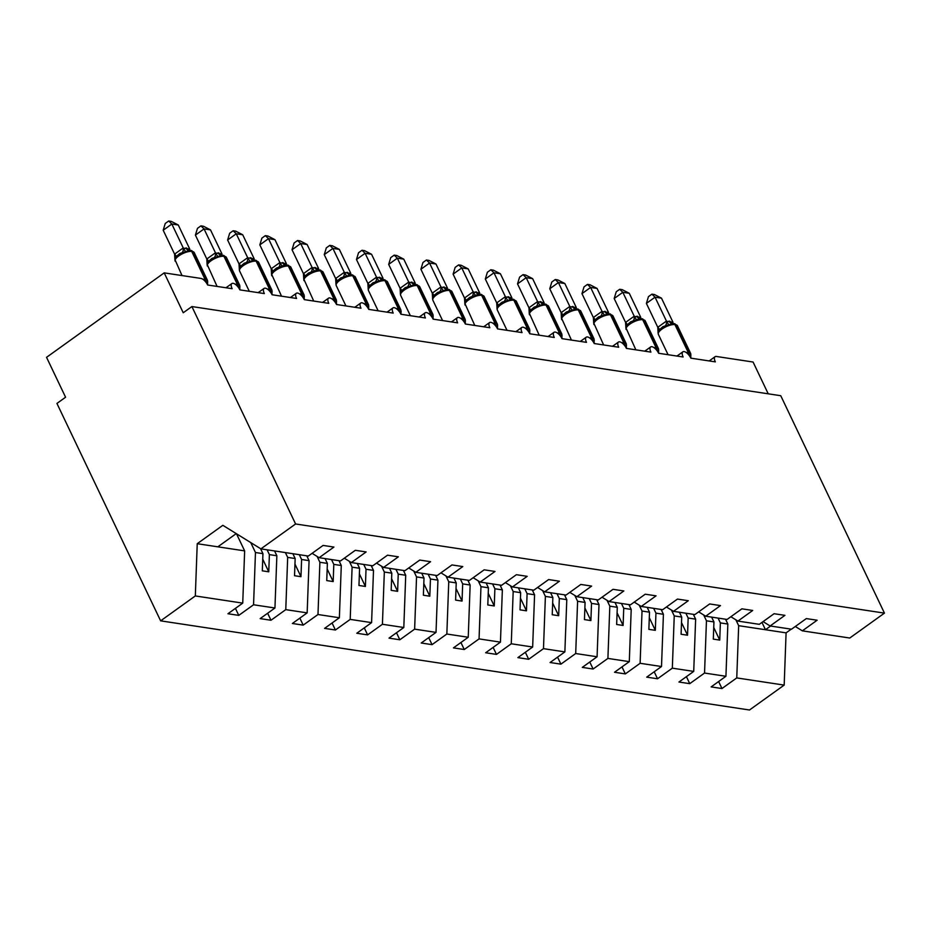 <?xml version="1.0" encoding="UTF-8"?>
<svg xmlns="http://www.w3.org/2000/svg" width="931" height="931" viewBox="0 0 931 931"><rect width="100%" height="100%" fill="white"/><g stroke="black" fill="none" stroke-linecap="round" stroke-linejoin="round"><path stroke-width="1.4" d="M236.486 533.766L244.644 550.884L242.735 603.125L195.324 595.945L160.632 620.849L56.931 403.437L65.577 397.223L46.55 357.329L164.205 272.876L183.232 312.758L191.891 306.555L295.593 523.967L260.901 548.871L308.312 556.051L323.104 545.426L333.926 547.067L319.135 557.692L340.525 560.928L355.316 550.302L366.139 551.943L351.348 562.568L344.307 558.204M160.632 620.849L749.49 710.004L784.181 685.1L736.758 677.919L721.967 688.533L718.627 681.527M725.552 619.22L727.844 624.038L720.373 622.909L719.744 640.097L713.309 639.12L713.937 621.931L706.454 620.802L704.546 673.043L689.755 683.657L686.415 676.651M721.967 688.533L711.144 686.903L725.936 676.278L727.844 624.038M736.758 677.919L738.667 625.679L735.886 619.837M164.205 272.876L200.933 278.427A7.076 3.037 54.3 0 1 207.648 285.002L232.133 288.703A7.076 3.037 -125.7 0 1 231.877 283.548A7.076 3.037 -125.7 0 1 239.861 289.878L264.346 293.579A7.076 3.037 -125.7 0 1 264.09 288.424A7.076 3.037 -125.7 0 1 272.073 294.755L296.558 298.455A7.076 3.037 -125.7 0 1 296.302 293.3A7.076 3.037 -125.7 0 1 304.286 299.631L328.771 303.343A7.076 3.037 -125.7 0 1 328.515 298.176A7.076 3.037 -125.7 0 1 336.51 304.507L360.984 308.219A7.076 3.037 -125.7 0 1 360.728 303.052A7.076 3.037 -125.7 0 1 368.723 309.383L393.196 313.095A7.076 3.037 -125.7 0 1 392.94 307.928A7.076 3.037 -125.7 0 1 400.935 314.259L425.409 317.971A7.076 3.037 -125.7 0 1 425.153 312.804A7.076 3.037 -125.7 0 1 433.148 319.135L457.621 322.848A7.076 3.037 -125.7 0 1 457.365 317.68A7.076 3.037 -125.7 0 1 465.36 324.023L489.846 327.724A7.076 3.037 -125.7 0 1 489.578 322.568A7.076 3.037 -125.7 0 1 497.573 328.899L522.058 332.6A7.076 3.037 -125.7 0 1 521.791 327.444A7.076 3.037 -125.7 0 1 529.786 333.775L554.271 337.476A7.076 3.037 -125.7 0 1 554.003 332.32A7.076 3.037 -125.7 0 1 561.998 338.651L586.483 342.352A7.076 3.037 -125.7 0 1 586.227 337.197A7.076 3.037 -125.7 0 1 594.211 343.527L618.696 347.228A7.076 3.037 -125.7 0 1 618.44 342.073A7.076 3.037 -125.7 0 1 626.423 348.403L650.909 352.104A7.076 3.037 -125.7 0 1 650.653 346.949A7.076 3.037 -125.7 0 1 658.636 353.28L683.121 356.992A7.076 3.037 -125.7 0 1 682.865 351.825A7.076 3.037 -125.7 0 1 690.849 358.156L715.334 361.868A7.076 3.037 -125.7 0 1 715.078 356.701A7.076 3.037 -125.7 0 1 716.346 356.468L753.074 362.031L768.226 393.813M693.339 614.344L695.632 619.162L688.16 618.033L687.532 635.221L681.096 634.244L681.713 617.055L674.242 615.915L672.333 668.167L657.542 678.78L654.202 671.775M689.755 683.657L678.932 682.027L693.723 671.402L695.632 619.162M703.673 614.96L706.454 620.802M661.126 609.468L663.419 614.285L655.948 613.145L655.319 630.334L648.872 629.368L649.501 612.179L642.029 611.039L640.121 663.291L625.329 673.904L621.989 666.899M657.542 678.78L646.719 677.14L661.51 666.526L663.419 614.285M671.46 610.084L674.242 615.915M628.914 604.591L631.206 609.409L623.735 608.269L623.107 625.457L616.659 624.492L617.288 607.303L609.817 606.162L607.908 658.415L593.117 669.028L589.777 662.022M625.329 673.904L614.507 672.263L629.298 661.65L631.206 609.409M639.248 605.208L642.029 611.039M596.701 599.715L598.994 604.533L591.522 603.393L590.894 620.581L584.447 619.604L585.075 602.415L577.604 601.286L575.695 653.527L560.904 664.152L557.564 657.146M593.117 669.028L582.294 667.387L597.085 656.774L598.994 604.533M607.035 600.332L609.817 606.162M564.489 594.828L566.781 599.645L559.31 598.517L558.681 615.705L552.234 614.728L552.863 597.539L545.391 596.41L543.483 648.651L528.692 659.276L525.352 652.27M560.904 664.152L550.081 662.511L564.873 651.898L566.781 599.645M574.823 595.456L577.604 601.286M532.264 589.951L534.569 594.769L527.097 593.641L526.469 610.829L520.022 609.852L520.65 592.663L513.179 591.534L511.27 643.775L496.479 654.4L493.127 647.394M528.692 659.276L517.869 657.635L532.66 647.022L534.569 594.769M542.61 590.58L545.391 596.41M500.052 585.075L502.356 589.893L494.885 588.764L494.256 605.953L487.809 604.975L488.438 587.787L480.966 586.658L479.058 638.899L464.266 649.524L460.915 642.506M496.479 654.4L485.656 652.759L500.447 642.134L502.356 589.893M510.397 585.692L513.179 591.534M467.839 580.199L470.143 585.017L462.672 583.888L462.044 601.077L455.596 600.099L456.225 582.911L448.754 581.782L446.845 634.023L432.054 644.648L428.702 637.63M464.266 649.524L453.444 647.883L468.235 637.258L470.143 585.017M478.185 580.816L480.966 586.658M435.627 575.323L437.931 580.141L430.448 579.012L429.819 596.201L423.384 595.223L424.012 578.035L416.541 576.906L414.632 629.147L399.83 639.772L396.49 632.754M432.054 644.648L421.219 643.007L436.022 632.382L437.931 580.141M445.961 575.94L448.754 581.782M403.414 570.447L405.718 575.265L398.235 574.136L397.607 591.325L391.171 590.347L391.8 573.159L384.328 572.03L382.42 624.27L367.617 634.884L364.277 627.878M399.83 639.772L389.007 638.131L403.81 627.506L405.718 575.265M413.748 571.064L416.541 576.906M371.201 565.571L373.494 570.389L366.023 569.26L365.394 586.449L358.959 585.471L359.587 568.282L352.104 567.154L350.207 619.394L335.404 630.008L332.064 623.002M367.617 634.884L356.794 633.255L371.597 622.63L373.494 570.389M381.535 566.188L384.328 572.03M338.989 560.695L341.281 565.513L333.81 564.384L333.182 581.572L326.746 580.595L327.375 563.406L319.892 562.277L317.983 614.518L303.192 625.132L299.852 618.126M335.404 630.008L324.582 628.378L339.373 617.753L341.281 565.513M349.323 561.312L352.104 567.154M306.776 555.819L309.069 560.637L301.597 559.496L300.969 576.685L294.533 575.719L295.162 558.53L287.679 557.39L285.77 609.642L270.979 620.255L267.639 613.25M303.192 625.132L292.369 623.491L307.16 612.877L309.069 560.637M317.11 556.435L319.892 562.277M274.564 550.943L276.856 555.76L269.385 554.62L268.756 571.809L262.309 570.843L262.938 553.654L255.466 552.514L253.558 604.766L238.767 615.379L235.427 608.374M270.979 620.255L260.156 618.615L274.948 608.001L276.856 555.76M285.386 552.572L287.679 557.39M795.307 626.493L802.336 630.846L817.139 620.221L806.316 618.591L791.513 629.205L770.123 625.969L763.083 621.617M770.123 625.969L784.926 615.344L774.092 613.715L759.3 624.329L737.911 621.093L730.87 616.729M737.911 621.093L752.702 610.468L741.879 608.827L727.088 619.452L705.698 616.217L698.657 611.853M705.698 616.217L720.489 605.592L709.666 603.951L694.875 614.576L673.485 611.341L666.445 606.977M673.485 611.341L688.277 600.716L677.454 599.075L662.663 609.7L641.273 606.453L634.232 602.101M641.273 606.453L656.064 595.84L645.241 594.199L630.45 604.824L609.06 601.577L602.02 597.225M609.06 601.577L623.851 590.964L613.029 589.323L598.237 599.948L576.848 596.701L569.807 592.349M576.848 596.701L591.639 586.088L580.816 584.447L566.025 595.072L544.635 591.825L537.594 587.473M544.635 591.825L559.426 581.212L548.603 579.571L533.812 590.184L512.422 586.949L505.382 582.597M512.422 586.949L527.214 576.336L516.391 574.695L501.6 585.308L480.21 582.073L473.169 577.72M480.21 582.073L495.001 571.459L484.178 569.819L469.387 580.432L447.997 577.197L440.957 572.844M447.997 577.197L462.788 566.572L451.966 564.942L437.163 575.556L415.773 572.321L408.744 567.968M415.773 572.321L430.576 561.696L419.753 560.066L404.95 570.68L383.56 567.445L376.531 563.092M383.56 567.445L398.363 556.819L387.529 555.179L372.737 565.804L351.348 562.568M242.735 603.125L227.944 613.738L238.767 615.379M250.73 542.575L255.466 552.514M725.936 676.278L704.546 673.043M693.723 671.402L672.333 668.167M661.51 666.526L640.121 663.291M629.298 661.65L607.908 658.415M597.085 656.774L575.695 653.527M564.873 651.898L543.483 648.651M532.66 647.022L511.27 643.775M500.447 642.134L479.058 638.899M468.235 637.258L446.845 634.023M436.022 632.382L414.632 629.147M403.81 627.506L382.42 624.27M371.597 622.63L350.207 619.394M339.373 617.753L317.983 614.518M307.16 612.877L285.77 609.642M274.948 608.001L253.558 604.766M295.593 523.967L884.45 613.122L849.759 638.026L802.336 630.846M718.08 618.091L720.373 622.909M711.633 617.113L713.937 621.931M685.868 613.215L688.16 618.033M679.421 612.237L681.713 617.055M653.655 608.339L655.948 613.145M647.208 607.361L649.501 612.179M621.431 603.451L623.735 608.269M614.995 602.485L617.288 607.303M589.218 598.575L591.522 603.393M582.783 597.609L585.075 602.415M557.006 593.699L559.31 598.517M550.57 592.721L552.863 597.539M524.793 588.823L527.097 593.641M518.358 587.845L520.65 592.663M492.58 583.946L494.885 588.764M486.145 582.969L488.438 587.787M460.368 579.07L462.672 583.888M453.921 578.093L456.225 582.911M428.155 574.194L430.448 579.012M421.708 573.217L424.012 578.035M395.943 569.318L398.235 574.136M389.495 568.341L391.8 573.159M363.73 564.442L366.023 569.26M357.283 563.464L359.587 568.282M331.517 559.566L333.81 564.384M325.07 558.588L327.375 563.406M299.305 554.69L301.597 559.496M292.858 553.712L295.162 558.53M312.094 553.328L319.135 557.692M267.092 549.802L269.385 554.62M260.564 548.662L262.938 553.654M244.644 550.884L197.232 543.704L222.835 525.317L260.901 548.871M195.324 595.945L197.232 543.704M784.181 685.1L786.09 632.859L791.234 629.158M884.45 613.122L780.748 395.71L191.891 306.555M217.842 546.823L236.241 533.614M770.612 626.039L765.468 629.728L738.667 625.679M786.09 632.859L765.468 629.728L761.977 622.408M262.74 559.194L268.756 571.809M294.952 564.07L300.969 576.685M327.165 568.946L333.182 581.572M359.378 573.833L365.394 586.449M391.59 578.71L397.607 591.325M423.803 583.586L429.819 596.201M456.015 588.462L462.044 601.077M488.24 593.338L494.256 605.953M520.452 598.214L526.469 610.829M552.665 603.09L558.681 615.705M584.877 607.966L590.894 620.581M617.09 612.842L623.107 625.457M649.303 617.718L655.319 630.334M681.515 622.595L687.532 635.221M713.728 627.482L719.744 640.097M205.704 281.977L207.741 281.907M163.193 230.236L165.241 223.487L168.697 220.996L171.839 224.034L178.286 224.999L189.761 249.077L183.314 248.1L171.839 224.034L163.193 230.236L174.586 254.128L183.232 247.925M190.727 250.462A2.362 1.967 -81.4 0 1 191.123 250.474L194.207 252.534A10.136 3.538 154.5 0 0 192.496 251.556A2.362 1.967 -81.4 0 0 191.123 250.474L190.355 250.358A2.362 1.967 98.6 0 0 189.901 250.346L179.776 253.476L175.924 256.781L174.923 259.702L174.586 254.128M175.924 256.781L179.834 253.441M174.83 259.284L182.011 275.564M205.716 281.942A2.362 1.967 -81.4 0 0 205.821 279.486A10.136 3.538 -25.5 0 1 207.532 280.464L207.636 284.956M185.734 251.94L183.314 248.1M168.697 220.996L171.281 221.392L178.286 224.999M237.917 286.853L239.954 286.783M195.405 235.112L197.465 228.363L200.921 225.872L204.052 228.91L210.499 229.876L221.974 253.954L215.526 252.976L204.052 228.91L195.405 235.112L206.798 259.004L215.445 252.801M222.94 255.338A2.362 1.967 -81.4 0 1 223.335 255.35L226.419 257.41A10.136 3.538 154.5 0 0 224.708 256.432A2.362 1.967 -81.4 0 0 223.335 255.35L222.567 255.234A2.362 1.967 98.6 0 0 222.113 255.222L211.989 258.353L208.137 261.658L207.136 264.579L206.798 259.004M208.137 261.658L212.047 258.318M207.043 264.16L217.074 286.422M237.929 286.818A2.362 1.967 -81.4 0 0 238.033 284.362A10.136 3.538 -25.5 0 1 239.744 285.34L239.849 289.832M217.947 256.816L215.526 252.976M200.921 225.872L203.493 226.268L210.499 229.876M270.13 291.729L272.166 291.659M227.618 239.989L229.678 233.239L233.134 230.76L236.265 233.786L242.712 234.763L254.198 258.83L247.751 257.852L236.265 233.786L227.618 239.989L239.011 263.88L247.658 257.678M255.152 260.214A2.362 1.967 -81.4 0 1 255.548 260.226L258.632 262.286A10.136 3.538 154.5 0 0 256.921 261.32A2.362 1.967 -81.4 0 0 255.548 260.226L254.78 260.11A2.362 1.967 98.6 0 0 254.326 260.098L244.201 263.229L240.349 266.545L239.348 269.455L239.011 263.88M253.337 260.086L254.78 260.11A2.362 1.967 98.6 0 1 256.153 261.192A10.136 3.538 154.5 0 0 243.177 265.696A10.136 3.538 154.5 0 0 239.558 270.898L249.299 291.31M240.349 266.545L244.271 263.194M239.255 269.036L239.558 270.898M270.141 291.706A2.362 1.967 -81.4 0 0 270.246 289.238A10.136 3.538 -25.5 0 1 271.957 290.216L272.061 294.72M250.16 261.692L247.751 257.852M233.134 230.76L235.706 231.144L242.712 234.763M285.212 264.939L286.539 264.974A2.362 1.967 98.6 0 1 288.366 266.08L289.145 266.196A2.362 1.967 -81.4 0 0 287.76 265.102L290.856 267.162A10.136 3.538 154.5 0 0 289.145 266.196L302.459 294.115A2.362 1.967 -81.4 0 1 302.354 296.582L304.379 296.535M259.83 244.865L261.89 238.115L265.347 235.636L268.477 238.662L274.924 239.639L286.411 263.706L279.963 262.728L268.477 238.662L259.83 244.865L271.224 268.756L279.87 262.554M287.365 265.091A2.362 1.967 -81.4 0 1 287.76 265.102L285.189 264.939L276.472 268.07L272.562 271.421L271.561 274.331L271.224 268.756M272.562 271.421L276.484 268.07M271.468 273.912L281.511 296.186M299.666 293.998A10.136 3.538 -25.5 0 1 301.691 293.998L302.459 294.115A10.136 3.538 -25.5 0 1 304.169 295.092L304.274 299.596M282.372 266.569L279.963 262.728M265.347 235.636L267.919 236.02L274.924 239.639M319.577 269.967A2.362 1.967 -81.4 0 1 319.973 269.978L318.751 269.862A2.362 1.967 98.6 0 1 320.578 270.956L321.358 271.072A2.362 1.967 -81.4 0 0 319.973 269.978L323.069 272.05A10.136 3.538 154.5 0 0 321.358 271.072L334.671 298.991A2.362 1.967 -81.4 0 1 334.578 301.458L336.591 301.411M292.043 249.752L294.103 242.991L297.559 240.512L300.69 243.538L307.137 244.516L318.623 268.582L312.176 267.604L300.69 243.538L292.043 249.752L303.436 273.644L312.094 267.43M317.762 269.839L308.627 272.981L304.774 276.298L303.774 279.219L303.436 273.644M303.494 273.563A5.19 1.571 37.3 0 1 304.798 276.263L308.696 272.946M303.681 278.788L313.724 301.062M331.878 298.874A10.136 3.538 -25.5 0 1 333.903 298.874L334.671 298.991A10.136 3.538 -25.5 0 1 336.382 299.968L336.487 304.472M314.597 271.445L312.176 267.604M297.559 240.512L300.131 240.896L307.137 244.516M366.767 306.369L368.804 306.287M324.256 254.629L326.315 247.867L329.772 245.388L332.902 248.414L339.35 249.392L350.836 273.458L344.389 272.48L332.902 248.414L324.256 254.629L335.649 278.52L344.307 272.306M351.802 274.843A2.362 1.967 -81.4 0 1 352.186 274.854L355.281 276.926A10.136 3.538 154.5 0 0 353.571 275.948A2.362 1.967 -81.4 0 0 352.186 274.854L351.418 274.738A2.362 1.967 98.6 0 0 350.964 274.738L340.839 277.857L336.987 281.174L335.986 284.095L335.649 278.52M349.975 274.726L351.418 274.738A2.362 1.967 98.6 0 1 352.791 275.832A10.136 3.538 154.5 0 0 339.815 280.336A10.136 3.538 154.5 0 0 336.207 285.538L345.936 305.938M336.987 281.174L340.909 277.822M335.893 283.664L336.207 285.538M366.791 306.334A2.362 1.967 -81.4 0 0 366.884 303.867A10.136 3.538 -25.5 0 1 368.595 304.844L368.699 309.348M346.809 276.332L344.389 272.48M329.772 245.388L332.344 245.772L339.35 249.392M398.98 311.245L401.028 311.163M356.468 259.505L358.528 252.743L361.984 250.264L365.115 253.29L371.562 254.268L383.048 278.334L376.601 277.357L365.115 253.29L356.468 259.505L367.861 283.396L376.52 277.182M384.014 279.719A2.362 1.967 -81.4 0 1 384.398 279.731L387.494 281.802A10.136 3.538 154.5 0 0 385.783 280.825A2.362 1.967 -81.4 0 0 384.398 279.731L383.63 279.614A2.362 1.967 98.6 0 0 383.176 279.614L373.052 282.733L369.2 286.05L368.199 288.971L367.861 283.396M382.187 279.603L383.63 279.614A2.362 1.967 98.6 0 1 385.003 280.708A10.136 3.538 154.5 0 0 372.028 285.212A10.136 3.538 154.5 0 0 368.42 290.414L378.149 310.814M369.2 286.05L373.122 282.698M368.106 288.54L368.42 290.414M401.121 311.594L400.912 314.224M379.022 281.209L376.601 277.357M361.984 250.264L364.556 250.648L371.562 254.268M431.193 316.121L433.241 316.051M388.681 264.381L390.741 257.619L394.197 255.141L397.339 258.166L403.775 259.144L415.261 283.21L408.814 282.244L397.339 258.166L388.681 264.381L400.074 288.273L408.732 282.058M416.227 284.595A2.362 1.967 -81.4 0 1 416.623 284.607L419.706 286.678A10.136 3.538 154.5 0 0 417.996 285.701A2.362 1.967 -81.4 0 0 416.623 284.607L415.843 284.49A2.362 1.967 98.6 0 0 415.389 284.49L405.264 287.609L401.412 290.926L400.423 293.847L400.074 288.273M414.4 284.479L415.843 284.49A2.362 1.967 98.6 0 1 417.216 285.584A10.136 3.538 154.5 0 0 404.24 290.088A10.136 3.538 154.5 0 0 400.633 295.29L410.362 315.69M401.412 290.926L405.334 287.574M400.33 293.416L400.633 295.29M431.216 316.086A2.362 1.967 -81.4 0 0 431.309 313.631A10.136 3.538 -25.5 0 1 433.02 314.597L433.124 319.1M411.234 286.085L408.814 282.244M394.197 255.141L396.769 255.525L403.775 259.144M463.405 320.997L465.453 320.927M420.893 269.257L422.953 262.495L426.41 260.017L429.552 263.042L435.987 264.02L447.474 288.098L441.026 287.12L429.552 263.042L420.893 269.257L432.287 293.149L440.945 286.934M448.439 289.471A2.362 1.967 -81.4 0 1 448.835 289.483L451.919 291.554A10.136 3.538 154.5 0 0 450.208 290.577A2.362 1.967 -81.4 0 0 448.835 289.483L448.055 289.366A2.362 1.967 98.6 0 0 447.602 289.366L437.547 292.45L433.625 295.802L432.636 298.723L432.287 293.149M433.625 295.802L437.547 292.462M463.429 320.962A2.362 1.967 -81.4 0 0 463.522 318.507L450.208 290.577L449.44 290.46A10.136 3.538 154.5 0 0 436.453 294.964A10.136 3.538 154.5 0 0 432.845 300.166L432.531 298.292M460.729 318.379A10.136 3.538 -25.5 0 1 462.754 318.39L463.522 318.507A10.136 3.538 -25.5 0 1 465.232 319.473L465.337 323.976M443.447 290.961L441.026 287.12M426.41 260.017L428.982 260.412L435.987 264.02M480.652 294.359A2.362 1.967 -81.4 0 1 481.048 294.371L479.814 294.243A2.362 1.967 98.6 0 1 481.653 295.336L482.421 295.453A2.362 1.967 -81.4 0 0 481.048 294.371L484.132 296.43A10.136 3.538 154.5 0 0 482.421 295.453L495.746 323.383A2.362 1.967 -81.4 0 1 495.641 325.838L497.666 325.803M453.106 274.133L455.166 267.372L458.622 264.893L461.764 267.919L468.2 268.896L479.686 292.974L473.239 291.997L461.764 267.919L453.106 274.133L464.511 298.025L473.157 291.81M478.825 294.231L469.759 297.326L465.837 300.678L464.848 303.599L464.511 298.025M464.557 297.943A5.19 1.571 37.3 0 1 465.872 300.643L465.64 300.946M464.755 303.169L474.787 325.443M492.941 323.255A10.136 3.538 -25.5 0 1 494.966 323.266L495.746 323.383A10.136 3.538 -25.5 0 1 497.457 324.36L497.55 328.852M475.66 295.837L473.239 291.997M458.622 264.893L461.194 265.288L468.2 268.896M527.842 330.749L529.879 330.68M485.319 279.009L487.379 272.248L490.835 269.769L493.977 272.795L500.413 273.772L511.899 297.85L505.452 296.873L493.977 272.795L485.319 279.009L496.723 302.901L505.37 296.686M512.865 299.235A2.362 1.967 -81.4 0 1 513.26 299.247L516.344 301.307A10.136 3.538 154.5 0 0 514.634 300.329A2.362 1.967 -81.4 0 0 513.26 299.247L512.481 299.13A2.362 1.967 98.6 0 0 512.038 299.119L501.972 302.203L498.05 305.554L497.061 308.475L496.723 302.901M511.038 299.107L512.481 299.13A2.362 1.967 98.6 0 1 513.865 300.213A10.136 3.538 154.5 0 0 500.878 304.716A10.136 3.538 154.5 0 0 497.27 309.918L506.999 330.319M498.05 305.554L501.972 302.214M496.968 308.056L497.27 309.918M527.854 330.714A2.362 1.967 -81.4 0 0 527.958 328.259A10.136 3.538 -25.5 0 1 529.669 329.237L529.762 333.729M507.872 300.713L505.452 296.873M490.835 269.769L493.407 270.165L500.413 273.772M560.055 335.625L562.091 335.556M517.531 283.885L519.591 277.135L523.047 274.645L526.19 277.682L532.625 278.648L544.111 302.726L537.664 301.749L526.19 277.682L517.531 283.885L528.936 307.777L537.583 301.574M545.077 304.111A2.362 1.967 -81.4 0 1 545.473 304.123L548.557 306.183A10.136 3.538 154.5 0 0 546.846 305.205A2.362 1.967 -81.4 0 0 545.473 304.123L544.693 304.006A2.362 1.967 98.6 0 0 544.251 303.995L534.185 307.079L530.263 310.43L529.274 313.351L528.936 307.777M530.263 310.43L534.185 307.09M529.18 312.932L539.212 335.195M560.066 335.591A2.362 1.967 -81.4 0 0 560.171 333.135A10.136 3.538 -25.5 0 1 561.882 334.113L561.975 338.605M540.085 305.589L537.664 301.749M523.047 274.645L525.631 275.041L532.625 278.648M592.267 340.502L594.304 340.432M549.755 288.761L551.804 282.012L555.26 279.521L558.402 282.559L564.849 283.524L576.324 307.602L569.877 306.625L558.402 282.559L549.755 288.761L561.149 312.653L569.795 306.45M577.29 308.987A2.362 1.967 -81.4 0 1 577.686 308.999L580.769 311.059A10.136 3.538 154.5 0 0 579.059 310.081A2.362 1.967 -81.4 0 0 577.686 308.999L576.906 308.883A2.362 1.967 98.6 0 0 576.464 308.871L566.339 312.001L562.487 315.306L561.486 318.227L561.149 312.653M562.487 315.306L566.397 311.966M561.393 317.808L571.425 340.071M592.279 340.467A2.362 1.967 -81.4 0 0 592.384 338.011A10.136 3.538 -25.5 0 1 594.094 338.989L594.187 343.481M572.297 310.465L569.877 306.625M555.26 279.521L557.844 279.917L564.849 283.524M624.48 345.378L626.516 345.308M581.968 293.637L584.016 286.888L587.473 284.397L590.615 287.435L597.062 288.412L608.537 312.479L602.089 311.501L590.615 287.435L581.968 293.637L593.361 317.529L602.008 311.326M609.502 313.863A2.362 1.967 -81.4 0 1 609.898 313.875L612.982 315.935A10.136 3.538 154.5 0 0 611.271 314.969A2.362 1.967 -81.4 0 0 609.898 313.875L609.13 313.759A2.362 1.967 98.6 0 0 608.676 313.747L598.552 316.877L594.7 320.194L593.699 323.104L593.361 317.529M594.7 320.194L598.61 316.843M593.606 322.685L603.637 344.959M624.492 345.354A2.362 1.967 -81.4 0 0 624.596 342.887A10.136 3.538 -25.5 0 1 626.307 343.865L626.412 348.357M604.51 315.341L602.089 311.501M587.473 284.397L590.056 284.793L597.062 288.412M641.715 318.739A2.362 1.967 -81.4 0 1 642.111 318.751L640.889 318.623A2.362 1.967 98.6 0 1 642.716 319.729L643.484 319.845A2.362 1.967 -81.4 0 0 642.111 318.751L645.195 320.811A10.136 3.538 154.5 0 0 643.484 319.845L656.809 347.763A2.362 1.967 -81.4 0 1 656.704 350.231L658.729 350.184M614.181 298.514L616.241 291.764L619.697 289.285L622.827 292.311L629.275 293.288L640.749 317.355L634.302 316.377L622.827 292.311L614.181 298.514L625.574 322.405L634.22 316.203M639.888 318.611L630.764 321.754L626.912 325.07L625.911 327.98L625.574 322.405M626.912 325.07L630.834 321.719M625.818 327.561L635.861 349.835M654.004 347.647A10.136 3.538 -25.5 0 1 656.041 347.647L656.809 347.763A10.136 3.538 -25.5 0 1 658.52 348.741L658.624 353.245M636.723 320.217L634.302 316.377M619.697 289.285L622.269 289.669L629.275 293.288M688.905 355.13L690.942 355.06M646.393 303.401L648.453 296.64L651.909 294.161L655.04 297.187L661.487 298.164L672.973 322.231L666.526 321.253L655.04 297.187L646.393 303.401L657.786 327.293L666.433 321.079M673.928 323.616A2.362 1.967 -81.4 0 1 674.323 323.627L677.419 325.699A10.136 3.538 154.5 0 0 675.697 324.721A2.362 1.967 -81.4 0 0 674.323 323.627L673.555 323.511A2.362 1.967 98.6 0 0 673.101 323.511L662.977 326.63L659.125 329.946L658.124 332.867L657.786 327.293M672.112 323.488L673.555 323.511A2.362 1.967 98.6 0 1 674.928 324.605A10.136 3.538 154.5 0 0 661.953 329.097A10.136 3.538 154.5 0 0 658.333 334.31L668.074 354.711M657.845 327.212A5.19 1.571 37.3 0 1 659.148 329.911L663.047 326.595M658.031 332.437L658.333 334.31M688.917 355.107A2.362 1.967 -81.4 0 0 689.021 352.64A10.136 3.538 -25.5 0 1 690.732 353.617L690.837 358.121M668.935 325.094L666.526 321.253M651.909 294.161L654.481 294.545L661.487 298.164M203.016 279.37A10.136 3.538 -25.5 0 1 205.041 279.37L205.821 279.486L192.496 251.556L191.728 251.44A10.136 3.538 154.5 0 0 178.74 255.944A10.136 3.538 154.5 0 0 175.133 261.146M188.551 250.299L190.355 250.358A2.362 1.967 98.6 0 1 191.728 251.44L205.041 279.37A2.362 1.967 98.6 0 1 205.169 281.302M188.993 250.276A5.19 4.318 98.6 0 1 186.642 248.053M188.69 250.299A5.19 4.318 98.6 0 1 185.874 247.937M182.406 252.126A5.19 2.665 73.3 0 0 183.151 247.949M175.947 256.747A5.19 1.571 37.3 0 0 174.644 254.058M235.229 284.246A10.136 3.538 -25.5 0 1 237.254 284.246L238.033 284.362L224.708 256.432L223.94 256.316A10.136 3.538 154.5 0 0 210.965 260.82A10.136 3.538 154.5 0 0 207.345 266.022M225.791 287.749A10.136 3.538 -25.5 0 1 226.931 287.097M220.763 255.187L222.567 255.234A2.362 1.967 98.6 0 1 223.94 256.316L237.254 284.246A2.362 1.967 98.6 0 1 237.382 286.178M221.217 255.164A5.19 4.318 98.6 0 1 218.866 252.929M220.903 255.175A5.19 4.318 98.6 0 1 218.087 252.813M214.619 257.003A5.19 2.665 73.3 0 0 215.364 252.825M208.16 261.623A5.19 1.571 37.3 0 0 206.857 258.934M258.003 292.625A10.136 3.538 -25.5 0 1 259.144 291.973M267.441 289.122A10.136 3.538 -25.5 0 1 269.478 289.122L270.246 289.238L256.921 261.32L256.153 261.192L269.478 289.122A2.362 1.967 98.6 0 1 269.594 291.054M253.43 260.04A5.19 4.318 98.6 0 1 251.079 257.806M253.116 260.052A5.19 4.318 98.6 0 1 250.299 257.689M246.831 261.879A5.19 2.665 73.3 0 0 247.576 257.701M240.373 266.499A5.19 1.571 37.3 0 0 239.069 263.81M301.807 295.93A2.362 1.967 98.6 0 0 301.691 293.998L288.366 266.08A10.136 3.538 154.5 0 0 275.39 270.572A10.136 3.538 154.5 0 0 271.771 275.785M290.216 297.501A10.136 3.538 -25.5 0 1 291.356 296.849M285.642 264.916A5.19 4.318 98.6 0 1 283.292 262.693M285.328 264.928A5.19 4.318 98.6 0 1 282.512 262.565M279.056 266.755A5.19 2.665 73.3 0 0 279.789 262.577M272.585 271.387A5.19 1.571 37.3 0 0 271.282 268.687M334.02 300.806A2.362 1.967 98.6 0 0 333.903 298.874L320.578 270.956A10.136 3.538 154.5 0 0 307.602 275.46A10.136 3.538 154.5 0 0 303.995 280.662M322.44 302.377A10.136 3.538 -25.5 0 1 323.569 301.725M317.855 269.792A5.19 4.318 98.6 0 1 315.504 267.569M317.541 269.804A5.19 4.318 98.6 0 1 314.725 267.453M311.268 271.631A5.19 2.665 73.3 0 0 312.001 267.453M354.653 307.253A10.136 3.538 -25.5 0 1 355.793 306.602M364.091 303.75A10.136 3.538 -25.5 0 1 366.116 303.75L366.884 303.867L353.571 275.948L352.791 275.832L366.116 303.75A2.362 1.967 98.6 0 1 366.232 305.682M350.068 274.668A5.19 4.318 98.6 0 1 347.717 272.446M349.753 274.68A5.19 4.318 98.6 0 1 346.937 272.329M343.481 276.507A5.19 2.665 73.3 0 0 344.226 272.329M337.01 281.139A5.19 1.571 37.3 0 0 335.707 278.439M399.003 311.21A2.362 1.967 -81.4 0 0 399.096 308.743A10.136 3.538 -25.5 0 1 400.807 309.72L401.11 311.594M386.865 312.129A10.136 3.538 -25.5 0 1 388.006 311.478M396.303 308.627A10.136 3.538 -25.5 0 1 398.328 308.627L399.096 308.743L385.783 280.825L385.003 280.708L398.328 308.627A2.362 1.967 98.6 0 1 398.445 310.558M382.28 279.544A5.19 4.318 98.6 0 1 379.929 277.322M381.966 279.556A5.19 4.318 98.6 0 1 379.15 277.205M375.693 281.395A5.19 2.665 73.3 0 0 376.438 277.205M369.223 286.015A5.19 1.571 37.3 0 0 367.92 283.315M419.078 317.005A10.136 3.538 -25.5 0 1 420.218 316.354M428.516 313.503A10.136 3.538 -25.5 0 1 430.541 313.503L431.309 313.631L417.996 285.701L417.216 285.584L430.541 313.503A2.362 1.967 98.6 0 1 430.669 315.434M414.493 284.421A5.19 4.318 98.6 0 1 412.142 282.198M414.179 284.432A5.19 4.318 98.6 0 1 411.374 282.081M407.906 286.271A5.19 2.665 73.3 0 0 408.651 282.081M401.436 290.891A5.19 1.571 37.3 0 0 400.132 288.191M451.291 321.882A10.136 3.538 -25.5 0 1 452.431 321.23M446.263 289.32L448.055 289.366A2.362 1.967 98.6 0 1 449.44 290.46L462.754 318.39A2.362 1.967 98.6 0 1 462.882 320.311M446.705 289.297A5.19 4.318 98.6 0 1 444.355 287.074M446.391 289.308A5.19 4.318 98.6 0 1 443.587 286.957M440.119 291.147A5.19 2.665 73.3 0 0 440.863 286.957M433.648 295.767A5.19 1.571 37.3 0 0 432.345 293.067M495.094 325.198A2.362 1.967 98.6 0 0 494.966 323.266L481.653 295.336A10.136 3.538 154.5 0 0 468.665 299.84A10.136 3.538 154.5 0 0 465.058 305.042M483.503 326.769A10.136 3.538 -25.5 0 1 484.644 326.106M478.918 294.173A5.19 4.318 98.6 0 1 476.567 291.95M478.604 294.196A5.19 4.318 98.6 0 1 475.799 291.834M472.331 296.023A5.19 2.665 73.3 0 0 473.076 291.834M515.716 331.645A10.136 3.538 -25.5 0 1 516.856 330.982M525.154 328.131A10.136 3.538 -25.5 0 1 527.179 328.143L527.958 328.259L514.634 300.329L513.865 300.213L527.179 328.143A2.362 1.967 98.6 0 1 527.307 330.074M511.131 299.049A5.19 4.318 98.6 0 1 508.78 296.826M510.816 299.072A5.19 4.318 98.6 0 1 508.012 296.71M504.544 300.899A5.19 2.665 73.3 0 0 505.289 296.721M498.085 305.519A5.19 1.571 37.3 0 0 496.782 302.831M557.366 333.019A10.136 3.538 -25.5 0 1 559.391 333.019L560.171 333.135L546.846 305.205L546.078 305.089A10.136 3.538 154.5 0 0 533.091 309.592A10.136 3.538 154.5 0 0 529.483 314.794M547.928 336.522A10.136 3.538 -25.5 0 1 549.069 335.858M543.25 303.983L544.693 304.006A2.362 1.967 98.6 0 1 546.078 305.089L559.391 333.019A2.362 1.967 98.6 0 1 559.519 334.951M543.343 303.925A5.19 4.318 98.6 0 1 540.992 301.702M543.041 303.948A5.19 4.318 98.6 0 1 540.224 301.586M536.756 305.775A5.19 2.665 73.3 0 0 537.501 301.597M530.298 310.395A5.19 1.571 37.3 0 0 528.994 307.707M589.579 337.895A10.136 3.538 -25.5 0 1 591.604 337.895L592.384 338.011L579.059 310.081L578.291 309.965A10.136 3.538 154.5 0 0 565.303 314.469A10.136 3.538 154.5 0 0 561.696 319.67M580.141 341.398A10.136 3.538 -25.5 0 1 581.281 340.746M575.114 308.836L576.906 308.883A2.362 1.967 98.6 0 1 578.291 309.965L591.604 337.895A2.362 1.967 98.6 0 1 591.732 339.827M575.556 308.813A5.19 4.318 98.6 0 1 573.205 306.578M575.253 308.824A5.19 4.318 98.6 0 1 572.437 306.462M568.969 310.651A5.19 2.665 73.3 0 0 569.714 306.474M562.51 315.272A5.19 1.571 37.3 0 0 561.207 312.583M621.792 342.771A10.136 3.538 -25.5 0 1 623.817 342.771L624.596 342.887L611.271 314.969L610.503 314.841A10.136 3.538 154.5 0 0 597.516 319.345A10.136 3.538 154.5 0 0 593.908 324.547M612.354 346.274A10.136 3.538 -25.5 0 1 613.494 345.622M607.326 313.712L609.13 313.759A2.362 1.967 98.6 0 1 610.503 314.841L623.817 342.771A2.362 1.967 98.6 0 1 623.945 344.703M607.78 313.689A5.19 4.318 98.6 0 1 605.418 311.454M607.466 313.7A5.19 4.318 98.6 0 1 604.65 311.338M601.182 315.528A5.19 2.665 73.3 0 0 601.926 311.35M594.723 320.148A5.19 1.571 37.3 0 0 593.419 317.459M656.157 349.579A2.362 1.967 98.6 0 0 656.041 347.647L642.716 319.729A10.136 3.538 154.5 0 0 629.74 324.221A10.136 3.538 154.5 0 0 626.121 329.434M644.566 351.15A10.136 3.538 -25.5 0 1 645.707 350.498M639.993 318.565A5.19 4.318 98.6 0 1 637.642 316.342M639.678 318.577A5.19 4.318 98.6 0 1 636.862 316.214M633.394 320.404A5.19 2.665 73.3 0 0 634.139 316.226M626.935 325.035A5.19 1.571 37.3 0 0 625.632 322.335M676.779 356.026A10.136 3.538 -25.5 0 1 677.919 355.374M686.217 352.523A10.136 3.538 -25.5 0 1 688.253 352.523L689.021 352.64L675.697 324.721L674.928 324.605L688.253 352.523A2.362 1.967 98.6 0 1 688.37 354.455M672.205 323.441A5.19 4.318 98.6 0 1 669.855 321.218M671.891 323.453A5.19 4.318 98.6 0 1 669.075 321.102M665.618 325.28A5.19 2.665 73.3 0 0 666.352 321.102M682.865 351.825L676.965 356.061M715.078 356.701L709.189 360.937M650.653 346.949L644.752 351.173M618.44 342.073L612.54 346.297M586.227 337.197L580.327 341.421M554.003 332.32L548.115 336.545M521.791 327.444L515.902 331.669M489.578 322.568L483.689 326.793M457.365 317.68L451.477 321.917M425.153 312.804L419.264 317.04M392.94 307.928L387.052 312.164M360.728 303.052L354.839 307.288M328.515 298.176L322.626 302.412M296.302 293.3L290.414 297.524M264.09 288.424L258.19 292.648M231.877 283.548L225.977 287.772M194.207 252.534L207.532 280.464M226.419 257.41L239.744 285.34M258.632 262.286L271.957 290.216M290.856 267.162L304.169 295.092M323.069 272.05L336.382 299.968M355.281 276.926L368.595 304.844M387.494 281.802L400.807 309.72M419.706 286.678L433.02 314.597M432.845 300.166L442.574 320.567M451.919 291.554L465.232 319.473M484.132 296.43L497.457 324.36M469.759 297.338L465.651 300.946M516.344 301.307L529.669 329.237M548.557 306.183L561.882 334.113M580.769 311.059L594.094 338.989M612.982 315.935L626.307 343.865M645.195 320.811L658.52 348.741M677.419 325.699L690.732 353.617"/></g></svg>
